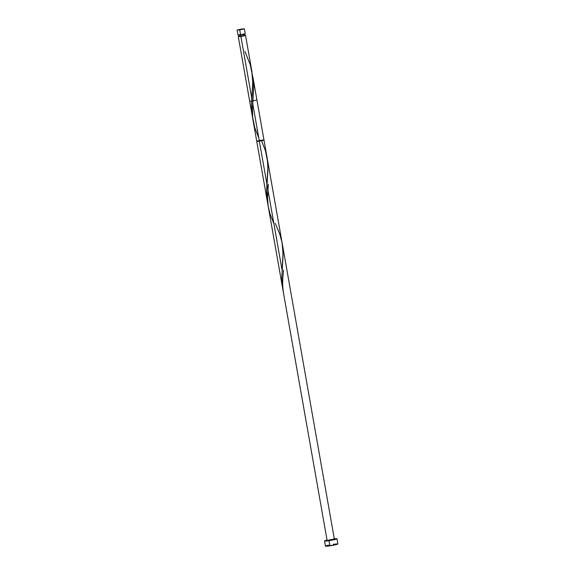 <?xml version="1.0" encoding="UTF-8"?>
<svg xmlns="http://www.w3.org/2000/svg" width="575" height="575" viewBox="0 0 575 575"><rect width="100%" height="100%" fill="white"/><g stroke="black" fill="none" stroke-linecap="round" stroke-linejoin="round"><path stroke-width="0.86" d="M237.13 30.087L238.036 35.212L240.63 35.039L239.725 29.914L237.13 30.087L241.773 28.987L237.144 30.058L244.353 28.786L241.773 28.987L244.368 28.815L239.725 29.914L240.63 35.039L244.864 34.155L243.929 33.947M240.522 36.052L239.02 36.505L241.09 36.39L240.846 35.01L241.09 36.39L244.131 35.477M324.544 540.989L325.457 546.142A6.303 0.503 -10 0 0 329.913 545.848L329.001 540.694A6.303 0.503 170 0 1 324.544 540.989A6.303 0.503 170 0 1 327.06 540.126L324.58 541.032L329.001 540.694L329.913 545.848A6.303 0.503 -10 0 0 337.87 543.957L336.964 538.797A6.303 0.503 170 0 1 329.001 540.694L336.713 538.998L333.637 538.933M244.778 35.334L240.889 36.484L251.771 98.196L252.77 82.024L251.627 70.064M251.987 72.033L251.85 71.243M267.095 157.687L267.907 166.542L266.592 190.692L267.397 201.753L256.745 141.335M282.275 243.793L283.065 255.286L281.736 278.386L283.094 290.339M252.296 74.182L253.726 86.078L252.734 103.673L282.073 270.063L283.072 253.237L281.973 242.132L279.738 234.061L275.217 223.265M252.842 76.849L252.935 77.381M238.287 36.656L252.245 115.819L251.455 107.82L251.771 98.196L240.889 36.484L239.157 36.412M267.943 204.405L266.584 192.452L267.893 170.114L267.634 161.712L265.456 150.794L261.388 140.228C265.19 139.862 264.507 140.178 259.347 141.162C255.544 141.529 256.227 141.22 261.388 140.228L263.99 140.056L267.052 157.435M252.274 101.056L256.917 99.949L334.377 539.257L331.143 540.126L334.377 539.257L333.026 539.264L327.549 540.313L329.734 540.363L327.132 540.529L249.672 101.229L252.274 101.056M238.754 35.089L239.028 36.548L241.09 36.39L244.806 35.506L244.548 34.062M243.728 35.513L242.729 35.643M244.691 35.341L245.511 35.355L245.115 35.6L241.586 36.376L238.611 36.721L239.042 36.34M334.305 538.854A6.303 0.503 170 0 1 336.964 538.797M328.692 545.122L326.83 545.574M326.162 545.776L325.479 546.085M325.493 546.185L334.636 544.978L337.848 544.015L335.563 543.964M334.542 544.094L333.414 544.252M243.333 34.018L242.679 34.112M239.919 34.615L238.833 34.881M238.445 34.996L238.05 35.183M238.05 35.24L245.273 33.939L244.368 28.815M283.755 294.429C282.62 288.341 282.382 282.045 283.037 275.54L283.482 270.128M273.916 223.812L269.948 213.684L268.137 205.864L267.548 197.822L268.331 184.194M258.764 137.878L254.79 127.751L252.662 117.278L252.432 109.157L253.733 86.732L252.31 74.254M239.128 36.441L238.704 36.441M244.914 51.398L250.305 64.86L252.482 75.778L252.741 84.18L251.433 106.519L252.792 118.472M245.532 35.384L251.9 71.501M282.203 243.369L252.863 76.978"/></g></svg>
